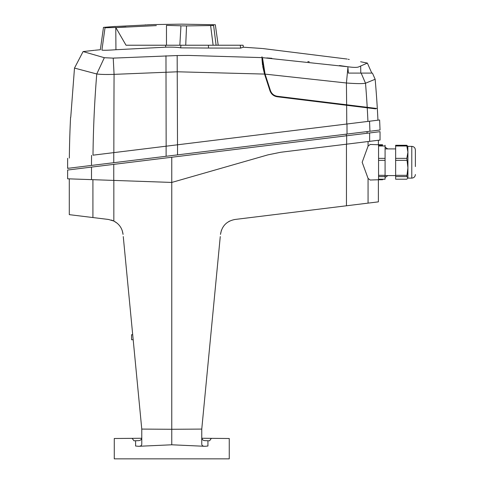 <?xml version="1.0" encoding="UTF-8"?>
<svg xmlns="http://www.w3.org/2000/svg" width="483" height="483" viewBox="0 0 483 483"><rect width="100%" height="100%" fill="white"/><g stroke="black" fill="none" stroke-linecap="round" stroke-linejoin="round"><path stroke-width="0.72" d="M377.229 179.785L382.554 179.742L382.554 179.205M382.554 145.28L382.554 144.749L377.235 144.701M367.002 141.67L378.388 140.269L378.388 144.604M370.213 144.453L368.064 146.132L362.172 162.276L368.064 178.402L370.183 180.032L378.557 179.742L378.557 176.603L385.084 176.603L385.084 160.344L378.557 160.344L378.557 175.329L378.557 144.749L370.213 144.453L368.064 146.132L368.064 141.537M346.462 144.188L346.462 205.782L235.034 219.463L378.388 201.858L378.388 179.887M357.921 142.781L347.253 144.091M235.034 219.463C226.69 221.051 221.842 226.038 220.477 234.406L221.443 230.186M228.773 221.546L229.618 221.093M201.882 438.262L229.256 438.504L229.256 458.85L114.278 458.85L114.278 438.504L141.646 438.262M201.761 436.855C201.665 439.403 202.89 440.671 205.438 440.659L207.938 440.75L207.938 446.02L205.438 446.256C202.957 446.431 201.731 445.622 201.761 443.829L201.761 429.079A1666.326 386.219 180 0 1 171.767 429.266L171.767 182.435L267.908 154.868L280.72 152.26L336.132 145.455M220.266 236.579L201.761 429.079M267.908 154.868L171.767 182.435L267.908 154.868L280.72 152.26L380.043 140.064L380.043 131.672L67.632 170.028L67.632 178.801L91.498 179.634L91.498 167.1M91.498 179.634L171.767 182.435L171.767 157.247M123.268 236.579L141.773 429.079L141.773 443.829C141.803 445.622 140.571 446.431 138.096 446.256A1666.326 1666.326 0 0 0 138.929 446.286L171.767 444.789L204.599 446.286A1666.326 1666.326 0 0 0 205.438 446.256M123.056 234.406L122.284 230.747L123.056 234.406C122.29 228.368 119.223 223.919 113.843 221.057L108.5 219.463L69.292 214.651L69.286 178.855M111.265 220.043L112.684 220.538M113.861 221.069L117.025 223.11L113.855 221.063M113.759 164.365L113.759 180.413L103.507 180.05M69.292 214.651L70.379 214.784M111.211 220.025L113.288 220.797M207.938 440.75L209.556 440.804L211.385 438.347M141.773 429.079A1666.326 386.219 180 0 0 171.767 429.266L171.767 444.789M141.773 436.855C141.875 439.397 140.644 440.665 138.096 440.659L135.596 440.75L135.596 446.02L138.096 446.256M135.596 440.75L133.978 440.804L132.149 438.347M68.622 178.837L67.632 178.801M346.335 135.808L311.559 140.082L346.335 135.808L346.329 134.147M369.646 132.946L367.128 133.26L369.646 132.946L369.646 141.344M367.056 131.599L367.11 133.26M378.388 140.269L380.043 140.064M264.533 74.08L177.521 71.792L264.551 74.08L269.961 90.732C271.229 94.155 273.674 96.171 277.284 96.769L375.726 108.856M377.954 120.189A999.798 999.798 0 0 0 377.356 109.055M93.907 50.371L83.088 51.572L104.328 57.706L96.757 73.977A999.798 862.125 90 0 0 92.996 155.176L379.608 119.983A1001.464 1001.464 0 0 1 380.043 130.005L369.93 131.249L380.043 130.005M104.37 57.718L113.233 58.123L177.17 55.545L177.509 144.803L346.764 124.016A999.798 130.875 -90 0 0 346.637 105.282L277.284 96.769M264.551 74.08L261.979 57.616C261.979 45.432 261.979 45.432 261.979 57.616C261.979 45.432 261.979 45.432 261.979 57.616L188.43 55.43L177.17 55.545M115.938 49.731L115.775 27.477C114.966 26.076 114.966 26.076 115.775 27.477L105.016 27.773C102.97 27.253 102.97 27.253 105.016 27.773L101.913 50.123C99.818 49.592 99.818 49.592 101.913 50.123C99.818 49.592 99.818 49.592 101.913 50.123C103.603 50.395 108.283 50.262 115.938 49.731L165.663 47.183C172.721 47.02 177.726 47.249 180.684 47.859L208.505 48.046L208.427 45.227L243.088 45.227L243.366 47.201L240.619 48.113L240.262 45.227M177.521 71.792L114.073 74.358L113.233 58.123L115.189 57.984M87.942 51.035L94.408 50.31M180.684 47.859L180.932 45.227L208.427 45.227M156.335 25.605L115.848 27.597L126.027 45.227L180.932 45.227M208.505 48.046L240.619 48.113L243.366 47.201L261.979 48.475M113.849 152.616A999.798 52.2 90 0 1 114.073 74.358C106.508 74.605 100.736 74.479 96.757 73.977L74.491 68.091L83.088 51.572M70.753 117.254L74.491 68.091M70.584 117.254A999.798 999.798 0 0 0 69.341 158.08M108.862 74.479L107.54 74.485M274.99 96.165L273.752 95.537L274.99 96.165M272.744 94.819L271.488 93.551L272.744 94.813M269.961 90.732L271.066 92.978L269.961 90.732L264.732 74.636L267.709 83.794M261.979 57.803L262.535 65.338L262.003 59.234M262.686 66.328L264.509 73.941L262.686 66.328M261.979 57.652L261.979 56.746L261.979 57.652M166.146 146.198L165.977 55.744M145.202 148.77L124.228 151.342M91.553 155.357A1001.464 863.562 90 0 0 91.486 165.434L67.62 168.368A1667.992 1667.992 0 0 1 67.62 168.162A1001.464 1001.464 0 0 1 67.668 158.285M177.527 144.797L177.527 154.874L347.035 134.057L346.981 123.992L347.029 132.39M177.527 154.874L166.11 156.275L166.11 146.198M166.11 156.275L91.486 165.434M369.525 121.221A1001.464 960.922 -90 0 1 369.93 131.249L347.035 134.057M373.697 108.609L367.237 107.812A999.798 959.323 -90 0 1 367.937 121.42M365.136 107.552L375.17 108.784L365.136 107.552M359.129 106.815L355.899 106.423L359.129 106.815M354.54 106.254L354.148 106.206M377.326 108.548L367.207 107.304L377.326 108.548A999.798 999.798 0 0 0 375.146 79.26L365.516 83.227C362.407 83.807 356.043 83.728 346.42 82.998L265.089 74.116L262.48 57.652C262.48 45.456 262.48 45.456 262.48 57.652L347.995 66.781C353.302 67.511 356.81 67.578 358.513 66.974L367.376 63.08L371.783 73.096L372.429 73.096L375.146 79.26L365.516 83.227L361.151 73.096M339.458 65.543L347.845 66.757L348.394 73.096L371.783 73.096M360.62 61.758C343.19 58.28 343.19 58.28 360.62 61.758L367.376 63.08M349.245 59.487L348.177 59.264M266.749 57.936L271.838 58.298M307.852 61.595L309.205 61.746M367.207 107.304A999.798 959.323 90 0 0 365.516 83.227A999.798 959.323 -90 0 1 367.207 107.304L277.345 96.274C273.946 95.719 271.645 93.817 270.438 90.575L265.089 74.116M347.917 67.59L346.42 82.998A999.798 130.875 90 0 1 346.631 104.781M115.22 26.511L154.149 24.555L181.741 24.15L215.321 24.754L218.201 45.227M152.006 24.651L151.076 24.687M150.05 24.73L147.363 24.832M145.92 24.887L145.142 24.911M180.956 25.786L166.472 25.382L166.472 45.227L179.845 45.227L180.956 25.786L179.845 45.227M115.848 27.597L125.96 26.933M212.611 25.514L211.56 25.545M211.119 25.551L213.601 25.4C215.901 24.536 215.901 24.536 213.601 25.4L216.106 45.227L213.112 45.227L210.618 25.551L186.547 25.919L185.72 45.227M214.343 45.227L214.869 45.227M215.315 45.227L215.678 45.227M181.741 25.853L186.547 25.919M132.698 334.719L131.539 334.731L131.581 339.73L133.181 339.712M415.38 166.569L415.38 149.971L415.38 166.569M406.819 176.603L395.643 176.603L395.643 179.205L406.819 179.205L407.918 177.901L406.819 176.603L407.918 167.836L406.819 158.364L407.918 152.175L407.918 178.118L411.782 178.118L411.782 146.373C413.967 146.584 415.169 147.786 415.38 149.971M406.819 158.364L395.643 158.364L395.643 176.603M406.819 160.344L395.643 160.344M407.797 146.156L407.918 152.175L406.819 145.987L395.643 145.987L395.643 158.364M406.819 145.987L406.819 145.28L407.918 146.584M406.819 145.28L395.643 145.28L395.643 145.987M382.554 145.148L378.557 145.28M385.084 145.987L378.557 145.987L378.557 158.364L385.084 158.364L385.084 145.28M385.084 158.364L385.084 160.344M385.084 175.329L378.557 175.329L378.557 179.205L385.084 179.205L385.084 176.603M406.819 175.329L395.643 175.329M387.396 148.909L385.084 146.995M385.084 179.205L382.554 179.344M387.396 175.577L387.396 175.939L387.396 175.577M368.064 178.402L368.064 203.126M346.667 144.163L346.667 135.771M113.843 180.413L113.843 221.057M92.917 179.682L92.917 217.549M165.663 45.227L165.663 47.183M69.286 168.162L67.62 168.162M113.765 152.628L113.759 162.699L113.765 152.628M360.68 66.026L360.789 73.096M115.165 26.426L103.483 27.386L100.343 49.725L95.03 50.238M262.48 48.511L347.168 59.053M411.782 178.118C413.967 177.901 415.169 176.706 415.38 174.52M385.084 175.577L395.643 175.577M385.084 148.909L395.643 148.909M407.918 146.373L411.782 146.373M387.541 148.909A36.261 36.261 0 0 0 387.396 148.553M385.084 177.49L387.396 175.939A36.261 36.261 0 0 0 387.541 175.577"/></g></svg>
